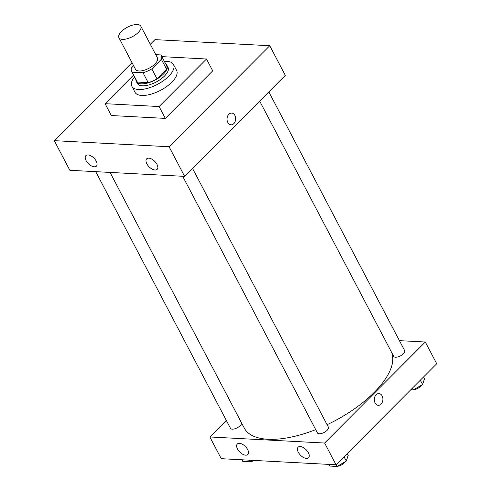 <?xml version="1.0" encoding="UTF-8"?>
<svg xmlns="http://www.w3.org/2000/svg" width="491" height="491" viewBox="0 0 491 491"><rect width="100%" height="100%" fill="white"/><g stroke="black" fill="none" stroke-linecap="round" stroke-linejoin="round"><path stroke-width="0.74" d="M138.309 32.406A12.367 5.34 152.3 0 1 127.108 38.777A12.367 5.34 152.3 0 1 118.92 37.703A12.367 5.34 152.3 0 1 127.384 27.232A12.367 5.34 152.3 0 1 140.819 26.207A12.367 5.34 152.3 0 1 138.309 32.406M140.819 26.207L157.408 57.815A12.367 5.34 152.3 0 1 154.904 64.008A12.367 5.34 152.3 0 1 143.697 70.385A12.367 5.34 152.3 0 1 135.51 69.311L118.92 37.703M156.997 78.769A16.847 7.273 152.3 0 1 148.208 82.641L137.32 82.065L132.134 72.189L143.022 72.766A16.847 7.273 152.3 0 0 151.817 68.893L156.997 78.769L166.553 69.182A16.847 7.273 152.3 0 0 166.566 65.604L161.379 55.728A16.847 7.273 152.3 0 0 160.79 54.937L155.757 54.667M133.632 65.733L131.557 67.819A16.847 7.273 152.3 0 0 131.545 71.391A16.847 7.273 152.3 0 0 132.134 72.189M151.817 68.893L161.367 59.307A16.847 7.273 152.3 0 0 161.379 55.728M148.208 82.641L143.022 72.766M166.553 69.182L161.367 59.307M137.32 82.065A16.847 7.273 152.3 0 1 136.731 81.273L131.545 71.391M135.927 79.745A17.314 7.475 -27.7 0 0 136.32 81.488A17.314 7.475 -27.7 0 0 141.285 83.838A17.314 7.475 -27.7 0 0 159.685 77.247A17.314 7.475 -27.7 0 0 166.977 65.389A17.314 7.475 -27.7 0 0 165.762 64.082M166.977 65.389L168.014 67.365A17.314 7.475 152.3 0 1 164.503 76.044A17.314 7.475 152.3 0 1 142.322 85.815A17.314 7.475 152.3 0 1 137.357 83.464L136.32 81.488M164.313 61.32A23.494 10.145 152.3 0 1 173.489 64.493A23.494 10.145 152.3 0 1 168.72 76.265A23.494 10.145 152.3 0 1 147.435 88.374A23.494 10.145 152.3 0 1 131.883 86.336A23.494 10.145 152.3 0 1 134.479 76.989M173.489 64.493L176.6 70.416A23.494 10.145 152.3 0 1 171.832 82.193A23.494 10.145 152.3 0 1 150.547 94.303A23.494 10.145 152.3 0 1 134.988 92.259L131.883 86.336M161.852 56.631L206.496 59L159.115 106.547L105.099 103.681L133.521 75.154M105.099 103.681L111.316 115.532L165.338 118.399L212.713 70.851L206.496 59M54.28 140.659L132.018 62.652L54.28 140.659L69.839 170.291L184.628 176.379L285.308 75.35L269.749 45.724L169.076 146.754L54.28 140.659L169.076 146.754L269.749 45.724L154.96 39.63L269.749 45.724M150.314 44.294L154.96 39.63L150.314 44.294M165.338 118.399L159.115 106.547M86.078 160.594A7.42 3.934 44.9 0 1 85.888 155.622A7.42 3.934 44.9 0 1 93.922 158.077A7.42 3.934 44.9 0 1 96.402 166.099A7.42 3.934 44.9 0 1 94.254 166.787A7.42 3.934 44.9 0 1 86.078 160.594M156.979 164.356A7.42 3.934 44.9 0 1 157.175 169.321A7.42 3.934 44.9 0 1 155.027 170.009A7.42 3.934 44.9 0 1 147.852 165.387A7.42 3.934 44.9 0 1 146.662 158.845A7.42 3.934 44.9 0 1 151.725 159.072A7.42 3.934 44.9 0 1 156.979 164.356M184.628 176.379L169.076 146.754M227.824 122.48A5.874 4.29 -87 0 1 227.603 116.232A5.874 4.29 -87 0 1 231.654 113.09A5.874 4.29 -87 0 1 235.619 119.178A5.874 4.29 -87 0 1 231.028 124.818A5.874 4.29 -87 0 1 227.824 122.48M231.028 124.818A5.874 4.29 93 0 0 235.619 119.178A5.874 4.29 93 0 0 231.648 113.09M391.474 352.102A82.856 35.769 152.3 0 1 374.13 392.487A82.856 35.769 152.3 0 1 327.092 424.703M315.713 429.631A82.856 35.769 152.3 0 1 244.217 428.005L110.033 172.427M259.678 101.072L393.727 356.398A6.18 2.67 -27.7 0 0 395.5 357.233A6.18 2.67 -27.7 0 0 402.074 354.883A6.18 2.67 -27.7 0 0 404.676 350.648L268.829 91.891M241.541 422.904A6.18 2.67 152.3 0 1 240.173 425.679A6.18 2.67 152.3 0 1 234.569 428.864A6.18 2.67 152.3 0 1 230.475 428.324L95.727 171.666M192.546 168.438L328.399 427.195A6.18 2.67 152.3 0 1 327.141 430.294A6.18 2.67 152.3 0 1 319.224 433.78A6.18 2.67 152.3 0 1 317.45 432.939L182.695 176.281M324.631 443.048L209.841 436.959L221.251 458.686L336.04 464.774L324.631 443.048L425.31 342.018L399.422 340.644M226.32 420.419L209.841 436.959M237.491 448.983A7.42 3.934 44.9 0 1 237.3 444.017A7.42 3.934 44.9 0 1 245.328 446.466A7.42 3.934 44.9 0 1 247.808 454.494A7.42 3.934 44.9 0 1 245.666 455.182A7.42 3.934 44.9 0 1 237.491 448.983M308.391 452.745A7.42 3.934 44.9 0 1 308.581 457.716A7.42 3.934 44.9 0 1 306.439 458.404A7.42 3.934 44.9 0 1 299.264 453.782A7.42 3.934 44.9 0 1 298.074 447.24A7.42 3.934 44.9 0 1 303.131 447.467A7.42 3.934 44.9 0 1 308.391 452.745M336.04 464.774L436.72 363.745L425.31 342.018M378.291 405.314A5.874 4.29 93 0 0 381.065 404.136A5.874 4.29 -87 0 1 378.291 405.314A5.874 4.29 -87 0 1 374.32 399.22A5.874 4.29 -87 0 1 378.911 393.579A5.874 4.29 -87 0 1 382.741 397.692A5.874 4.29 -87 0 1 381.065 404.136A5.874 4.29 93 0 0 382.741 397.692A5.874 4.29 93 0 0 378.911 393.579M410.789 389.768L413.379 389.903L422.585 384.527L424.482 378.764L423.543 376.971M413.379 389.903L412.44 388.111M422.585 384.527L420.314 380.206M421.468 385.177A6.18 2.67 152.3 0 1 420.535 386.337A6.18 2.67 152.3 0 1 413.569 389.793M328.915 464.4L329.792 466.063L337.102 466.45L346.308 461.074L348.205 455.304L347.266 453.512M337.102 466.45L336.157 464.658M346.308 461.074L344.038 456.753M345.191 461.724A6.18 2.67 152.3 0 1 344.252 462.884A6.18 2.67 152.3 0 1 337.286 466.34M241.946 459.785L242.818 461.448L250.128 461.835L252.669 460.349M250.128 461.835L249.256 460.171M254.246 460.435A6.18 2.67 152.3 0 1 250.318 461.724"/></g></svg>
